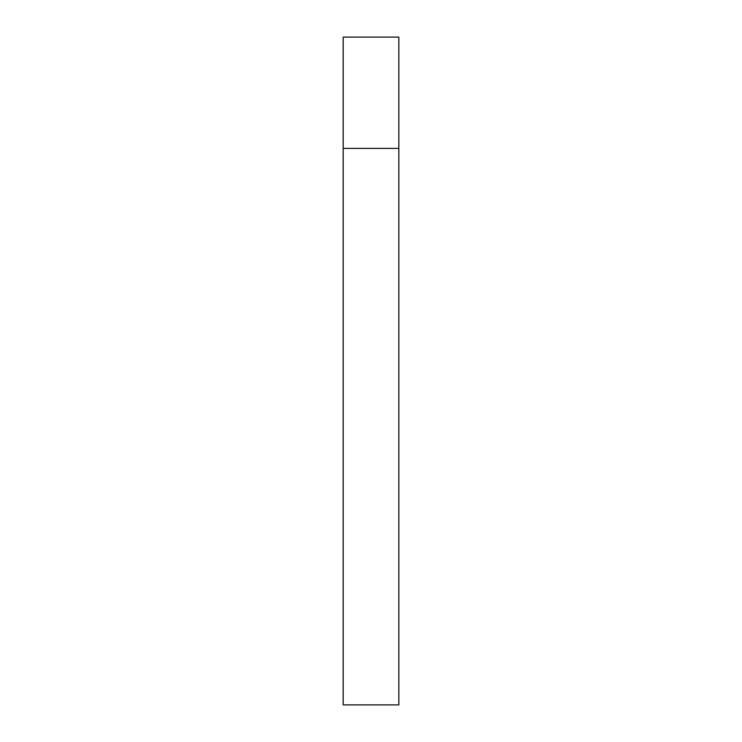 <?xml version="1.0" encoding="UTF-8"?>
<svg xmlns="http://www.w3.org/2000/svg" width="742" height="742" viewBox="0 0 742 742"><rect width="100%" height="100%" fill="white"/><g stroke="black" fill="none" stroke-linecap="round" stroke-linejoin="round"><path stroke-width="1.11" d="M343.175 148.4L398.825 148.4L398.825 37.1L343.175 37.1L343.175 704.9L398.825 704.9L398.825 148.4L343.175 148.4"/></g></svg>
